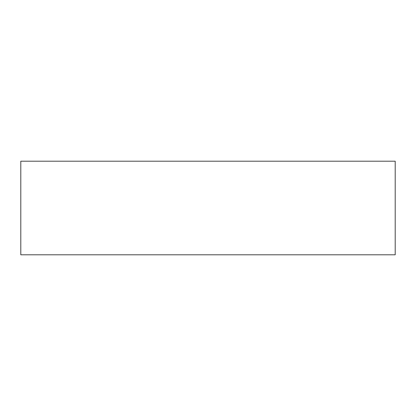 <?xml version="1.0" encoding="UTF-8"?>
<svg xmlns="http://www.w3.org/2000/svg" width="416" height="416" viewBox="0 0 416 416"><rect width="100%" height="100%" fill="white"/><g stroke="black" fill="none" stroke-linecap="round" stroke-linejoin="round"><path stroke-width="0.62" d="M20.8 161.2L20.8 254.8L395.2 254.8L395.2 161.2L20.8 161.2L20.8 254.8L395.2 254.8L395.2 161.2L20.8 161.2"/></g></svg>
